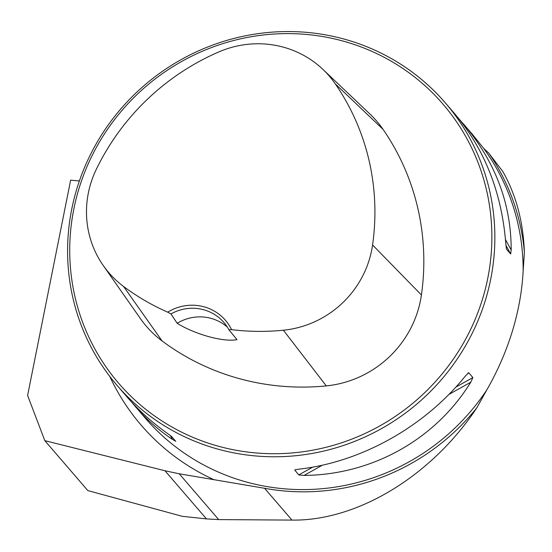 <?xml version="1.0" encoding="UTF-8"?>
<svg xmlns="http://www.w3.org/2000/svg" width="552" height="552" viewBox="0 0 552 552"><rect width="100%" height="100%" fill="white"/><g stroke="black" fill="none" stroke-linecap="round" stroke-linejoin="round"><path stroke-width="0.83" d="M488.796 153.152L483.656 148.357A216.543 209.65 139.3 0 1 523.144 271.046L524.4 252.154A217.847 210.905 139.3 0 0 488.796 153.152L502.844 171.541C516.058 194.89 523.241 221.766 524.4 252.154M44.829 440.662L164.979 470.752L179.241 473.788L264.567 488.278A217.847 210.905 139.3 0 0 476.797 407.859C431.547 476.059 357.351 521.109 291.967 520.094L218.695 519.591L206.455 518.901L182.243 516.313L87.844 490.597L44.829 440.662L27.6 395.467L70.635 180.18L79.391 180.952M476.797 407.859L486.802 389.905A216.543 209.65 139.3 0 1 145.445 418.319L131.107 401.518M523.144 271.046C522.109 290.945 518.507 311.017 512.346 331.262C506.129 351.5 497.621 371.047 486.802 389.905M485.449 300.04A216.543 209.65 -40.7 0 0 445.291 102.831A216.543 209.65 -40.7 0 0 144.396 85.325A216.543 209.65 -40.7 0 0 117.162 385.496A216.543 209.65 -40.7 0 0 323.375 451.15A216.543 209.65 -40.7 0 0 485.449 300.04M458.809 118.687L472.001 133.832L483.656 148.357M295.375 469.704L298.715 469.193C361.229 462.183 424.55 426.772 465.398 375.988L468.738 372.772L472.878 377.575L470.759 382.219C435.473 439.454 372.151 474.858 304.076 475.417L298.729 474.948L294.706 469.931M468.406 372.807L467.765 373.318M463.363 123.807C495.282 161.646 511.214 203.716 511.18 250.008L510.655 254.003L506.481 249.145M506.446 249.062L505.818 243.784C501.802 192.786 484.759 149.433 454.682 113.726L445.291 102.831M117.162 385.496L126.553 396.391C138.366 410.074 151.876 422.335 167.097 433.175L171.575 436.48L175.743 441.324M175.715 441.283L172.459 439.406C158.748 430.312 146.335 419.334 135.233 406.472M228.928 329.806L231.585 329.647A45.906 44.443 -40.7 0 0 167.725 312.17L170.947 313.936L177.157 323.279C195.277 334.512 223.525 342.274 236.987 339.652L228.928 329.806A43.311 41.931 139.3 0 0 223.912 322.506A43.311 41.931 139.3 0 0 170.947 313.936M167.725 312.17A236.656 229.114 139.3 0 1 123.6 286.502A98.07 94.944 139.3 0 1 103.258 265.526A98.07 94.944 139.3 0 1 96.283 169.374A236.656 229.114 139.3 0 1 218.751 51.957A98.07 94.944 139.3 0 1 322.879 69.366A98.07 94.944 139.3 0 1 335.264 83.835A236.656 229.114 139.3 0 1 372.572 244.971A98.07 94.944 139.3 0 1 283.383 330.22A236.656 229.114 139.3 0 1 231.585 329.647M103.258 265.526L140.394 318.594A104.597 101.264 -40.7 0 0 162.095 340.963A243.184 235.442 -40.7 0 0 326.287 385.896A104.597 101.264 -40.7 0 0 421.417 294.968A243.184 235.442 -40.7 0 0 383.074 129.389A104.597 101.264 -40.7 0 0 369.861 113.953L322.879 69.366M482.572 298.88A213.948 207.131 -40.7 0 0 233.579 40.537A213.948 207.131 -40.7 0 0 126.256 391.589A213.948 207.131 -40.7 0 0 482.572 298.88M177.157 323.279A43.311 41.931 139.3 0 1 227.327 327.081M264.567 488.278L291.967 520.094M214.093 479.743A224.25 217.108 139.3 0 1 109.724 376.333M123.6 286.502L162.095 340.963M283.383 330.22L326.287 385.896M372.572 244.971L421.417 294.968M335.264 83.835L383.074 129.389M472.878 377.575L455.869 387.083M312.715 467.13L298.729 474.948M470.759 382.219L448.893 394.438M322.368 465.191L304.076 475.417M505.48 239.506L511.18 250.008M505.929 245.281L510.655 254.003M172.459 439.406L170.347 435.507M164.979 470.752L206.455 518.901M179.241 473.788L218.695 519.591"/></g></svg>
